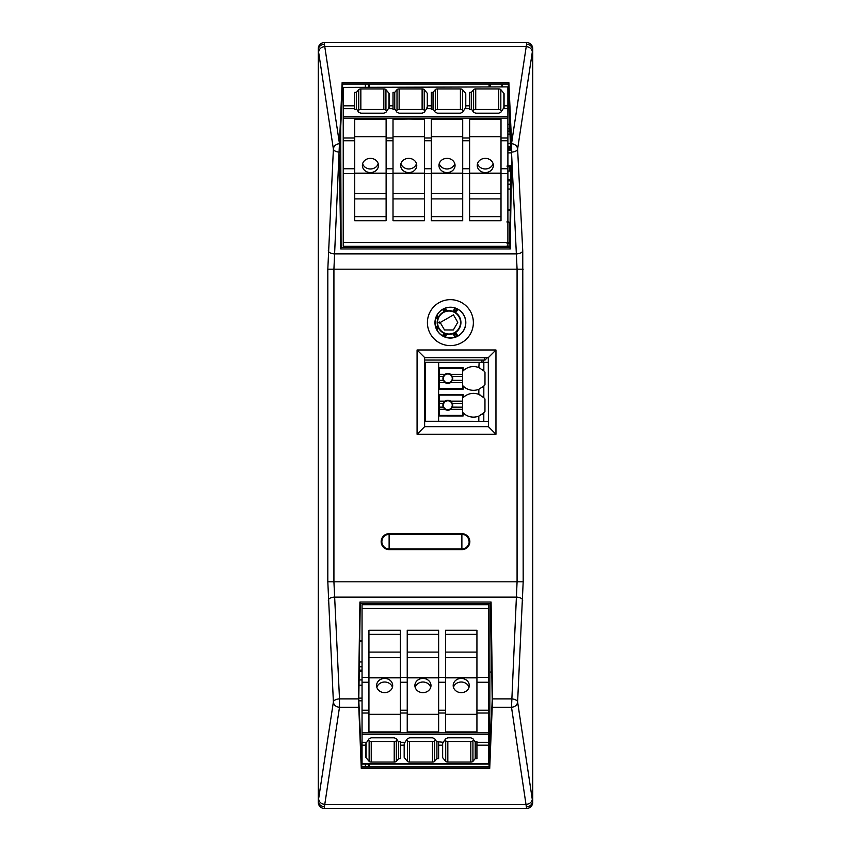<?xml version="1.0" encoding="UTF-8"?>
<svg xmlns="http://www.w3.org/2000/svg" width="851" height="851" viewBox="0 0 851 851"><rect width="100%" height="100%" fill="white"/><g stroke="black" fill="none" stroke-linecap="round" stroke-linejoin="round"><path stroke-width="1.28" d="M449.062 310.658A11.871 11.871 0 0 1 460.923 322.529A11.871 11.871 0 0 1 449.041 334.4A11.871 11.871 0 0 1 437.18 322.518A11.871 11.871 0 0 1 449.062 310.658M454.977 337.251L453.679 334.762L456.402 333.358L457.795 336.049M457.732 309.19L456.423 311.711L453.7 310.285L454.902 307.998M445.584 308.094L446.169 309.753L443.275 310.775L442.775 309.349M436.829 315.53L437.744 315.923L436.52 318.731L435.68 318.37M435.616 326.678L436.51 326.295L437.733 329.103L436.723 329.539M442.68 335.879L443.254 334.262L446.147 335.283L445.477 337.145M424.734 360.037L485.017 360.079L487.315 357.643M484.006 357.643L485.017 360.079M444.765 336.89L445.169 335.751L443.722 335.241L443.36 336.251M436.393 328.848L435.84 327.422M435.914 317.636L436.489 316.21M443.456 308.977L443.743 309.796L445.19 309.285L444.86 308.36M457.125 336.4L456.072 334.39L454.711 335.092L455.71 337.007M455.636 308.243L454.732 309.966L456.093 310.679L457.051 308.839M436.127 317.731L436.52 318.731M436.51 326.295L436.116 327.295M436.733 316.327L437.744 315.923M437.733 329.103L436.723 328.709M443.743 309.796L443.275 310.775M443.254 334.262L443.722 335.241M445.19 309.285L446.169 309.753M446.147 335.283L445.169 335.751M454.732 309.966L453.7 310.285M453.679 334.762L454.711 335.092M456.093 310.679L456.423 311.711M456.402 333.358L456.072 334.39M449.041 334.017A11.489 11.489 0 0 1 437.563 322.518A11.489 11.489 0 0 1 449.062 311.04A11.489 11.489 0 0 1 460.54 322.529A11.489 11.489 0 0 1 449.041 334.017M457.774 322.316L453.338 329.975L444.499 329.965L440.201 322.518L453.477 314.87L457.774 322.316M438.02 322.54L439.701 321.997L439.712 323.05L438.02 322.54M489.41 761.943L489.708 755.209L489.41 761.943M507.898 124.235L510.164 124.448M483.474 360.079L483.474 362.377M481.943 362.366L481.943 360.079M438.605 421.309L425.202 421.298L425.255 362.324L438.659 362.335L438.637 389.141L463.146 389.162L463.146 386.003A14.552 14.552 0 0 0 478.847 389.301L483.825 386.014L483.815 397.704L478.836 394.407A14.552 14.552 0 0 0 463.135 397.683L463.135 394.524L438.627 394.502L438.605 421.309L488.304 421.351M438.616 415.948L463.125 415.969L463.125 412.809A14.552 14.552 0 0 0 478.826 416.107L483.804 412.82A14.552 14.552 0 0 1 482.038 414.341M452.349 376.514L450.69 374.344A4.978 4.978 0 0 0 444.988 374.344L439.222 374.334L439.222 376.504L443.328 376.504A4.893 4.893 0 0 0 443.328 380.333L444.977 382.503A4.978 4.978 0 0 0 450.679 382.514L462.572 382.524L462.572 380.354L452.338 380.344A4.893 4.893 0 0 0 452.349 376.514L462.582 376.525L462.572 380.354M439.222 376.504L439.212 380.333L443.328 380.333M439.212 380.333L439.212 382.503L444.977 382.503M462.572 382.524L462.572 388.588L439.212 388.567L439.212 382.503M450.679 382.514L452.338 380.344M462.582 376.525L462.582 368.292L439.222 368.27L439.222 374.334M450.69 374.344L462.582 374.355M447.839 373.993A4.436 4.436 0 0 1 452.275 378.429A4.436 4.436 0 0 1 447.828 382.865A4.436 4.436 0 0 1 443.403 378.418A4.436 4.436 0 0 1 447.839 373.993M444.988 374.344L443.328 376.504M452.328 403.321L450.668 401.151A4.978 4.978 0 0 0 444.967 401.151L439.201 401.14L439.201 403.31L443.307 403.31A4.893 4.893 0 0 0 443.297 407.14L444.956 409.31A4.978 4.978 0 0 0 450.658 409.32L462.55 409.331L462.55 407.161L452.317 407.15A4.893 4.893 0 0 0 452.328 403.321L462.561 403.331L462.55 407.161M439.201 403.31L439.19 407.14L443.297 407.14M439.19 407.14L439.19 409.31L444.956 409.31M462.55 409.331L462.55 415.394L439.19 415.373L439.19 409.31M450.658 409.32L452.317 407.15M462.561 403.331L462.561 395.098L439.201 395.077L439.201 401.14M450.668 401.151L462.561 401.161M447.817 400.8A4.436 4.436 0 0 1 452.243 405.236A4.436 4.436 0 0 1 447.807 409.671A4.436 4.436 0 0 1 443.371 405.225A4.436 4.436 0 0 1 447.817 400.8M444.967 401.151L443.307 403.31M483.793 421.351L483.804 412.82A14.552 14.552 0 0 0 484.953 411.512L484.964 399.013A14.552 14.552 0 0 0 482.155 396.258M478.847 389.301L478.836 394.407A14.552 14.552 0 0 1 479.421 394.651M479.996 394.928A14.552 14.552 0 0 1 480.57 395.236M438.637 389.141L438.627 394.502M488.304 362.377L483.847 362.377L483.836 370.898L478.858 367.6A14.552 14.552 0 0 1 479.443 367.845M482.06 387.535A14.552 14.552 0 0 0 484.974 384.705L484.985 372.206A14.552 14.552 0 0 0 482.177 369.451M438.648 367.696L463.157 367.717L463.157 370.876A14.552 14.552 0 0 1 478.858 367.6L479.145 362.366L438.659 362.335M480.017 368.121A14.552 14.552 0 0 1 480.602 368.43M483.847 362.377L479.145 362.366M507.898 131.128L510.302 131.128M507.898 134.192L510.345 134.192M507.898 143.383L510.557 143.383M507.898 146.446L510.557 146.446M509.972 243.163L507.898 243.535M510.1 230.781L510.1 234.525M507.898 128.831L510.302 128.831L507.898 128.831M509.781 171.051L509.781 166.36L507.1 165.977M507.1 166.615L509.781 166.796M507.036 243.333L509.717 242.96L509.738 222.324L507.058 221.505M507.036 242.705L509.717 242.514M507.058 222.143L509.738 222.324M503.207 247.428L503.207 246.301M503.207 246.737L505.888 246.301M505.888 247.428L505.888 246.545L507.036 246.301M507.036 247.428L507.036 246.556M509.717 247.428L509.717 246.396L507.036 246.013M507.036 246.652L509.717 246.833M507.898 147.787L510.1 147.787L510.1 150.191M510.175 146.446L510.175 150.191M502.633 246.301L502.633 247.428M490.367 84.079L490.357 86.887M501.93 84.079L501.93 86.887M501.792 246.301L501.792 247.428M490.229 246.301L490.219 247.428M489.921 603.561L489.793 753.422M501.792 246.971L490.229 246.96M491.793 672.035L489.868 672.035M384.758 535.375L385.471 535.375M465.646 535.439L466.337 535.439M489.814 731.094L489.07 731.094M495.963 349.984L495.963 434.233L488.41 426.67L488.41 357.537L424.628 357.537L417.075 349.984L495.963 349.984L488.304 357.643L488.41 426.67L424.628 426.67L417.075 434.233L417.075 349.984M495.963 434.233L417.075 434.233M424.628 357.537L424.628 426.67L424.628 357.537M473.369 322.635A22.977 22.977 0 0 1 450.392 345.612A22.977 22.977 0 0 1 427.415 322.635A22.977 22.977 0 0 1 450.392 299.658A22.977 22.977 0 0 1 473.369 322.635M434.967 322.635A15.424 15.424 0 0 0 450.392 338.06A15.424 15.424 0 0 0 465.816 322.635A15.424 15.424 0 0 0 450.392 307.222A15.424 15.424 0 0 0 434.967 322.635M488.304 357.643L424.734 357.643M488.304 426.574L424.734 426.574M435.074 322.635A15.318 15.318 0 0 0 450.392 337.953A15.318 15.318 0 0 0 465.71 322.635A15.318 15.318 0 0 0 450.392 307.317A15.318 15.318 0 0 0 435.074 322.635M459.125 548.948L461.88 549.331A7.659 7.659 0 0 0 469.539 541.672A7.659 7.659 0 0 0 461.88 534.013L461.88 534.396A7.276 7.276 0 0 1 469.156 541.672A7.276 7.276 0 0 1 461.88 548.948L389.12 548.948A7.276 7.276 0 0 1 381.844 541.672A7.276 7.276 0 0 1 389.12 534.396L462.987 534.481M461.88 549.629A7.957 7.957 0 0 0 469.837 541.672A7.957 7.957 0 0 0 461.88 533.715L389.12 533.715A7.957 7.957 0 0 0 381.163 541.672A7.957 7.957 0 0 0 389.12 549.629L461.88 549.629L462.636 548.906M395.704 548.948L389.12 549.331A7.659 7.659 0 0 1 381.461 541.672A7.659 7.659 0 0 1 389.12 534.013L395.704 534.396M397.853 534.396L456.976 534.396M459.125 534.396L461.88 533.715M397.853 548.948L456.976 548.948M511.632 143.745L511.696 152.106A6.127 3.064 -2.9 0 0 517.61 149.053A6.127 5.287 -171.4 0 0 511.632 143.745L508.866 82.579L508.334 84.079L342.666 84.079L342.134 82.579L333.922 269.193L333.922 581.807L339.496 698.884L358.452 698.884L361.281 768.41L361.813 766.911L489.187 766.911L489.719 768.41L492.548 698.884L511.504 698.884A6.127 3.064 2.9 0 1 517.61 701.947L532.726 802.323A6.127 6.127 0 0 1 526.599 808.45L324.401 808.45A6.127 6.127 0 0 1 318.274 802.323L318.274 801.078C318.614 804.355 320.657 806.259 324.401 806.791L324.401 808.45M509.909 247.428L510.228 248.949L340.772 248.949L341.091 247.428L509.909 247.428L510.557 165.807M510.557 150.191L508.334 84.079M359.92 602.04L491.08 602.04L490.761 603.561L360.239 603.561L359.92 602.04L358.452 698.884M360.239 603.561L358.782 699.99L361.813 766.911M489.187 766.911L492.218 699.99L490.761 603.561M491.08 602.04L492.548 698.884M340.772 248.949L339.347 154.956M342.666 84.079L340.698 127.661L341.091 247.428M318.274 801.078L333.39 701.947L327.816 581.807L327.816 269.193L333.39 149.053L318.274 49.922C318.444 46.688 320.487 44.784 324.401 44.199L339.389 143.096M532.726 49.922L532.322 51.964A6.127 5.287 -171.4 0 0 526.216 46.656L526.599 44.199C530.343 44.731 532.386 46.645 532.726 49.922L532.726 48.677A6.127 6.127 0 0 0 526.599 42.55L324.401 42.55A6.127 6.127 0 0 0 318.274 48.677L318.274 800.908M318.678 51.964A6.127 5.287 -8.6 0 1 324.784 46.656L526.216 46.656L511.611 143.096M511.696 152.106L510.228 248.949M526.599 808.45L511.504 707.255L517.078 581.807L517.078 269.193L511.653 154.956M318.678 799.036A6.127 5.287 8.6 0 0 324.784 804.344L324.401 806.791M358.516 707.255L339.496 707.255L339.496 698.884A6.127 3.064 -2.9 0 0 333.39 701.947A6.127 5.287 8.6 0 0 339.496 707.255L324.784 804.344L526.216 804.344A6.127 5.287 -8.6 0 0 532.322 799.036M526.599 806.791C530.205 806.418 532.247 804.514 532.726 801.078M532.726 50.092L532.726 800.908M410.522 548.948L412.022 549.331M438.978 549.331L440.478 548.948M458.051 548.948L458.051 549.629M396.779 548.948L396.779 549.629M396.779 534.396L396.779 533.715M458.051 534.396L458.051 533.715M469.103 542.576L468.922 543.481M467.805 545.895L466.72 547.108M465.401 548.033L464.018 548.629M463.806 534.651L464.55 534.896M465.199 535.194L465.859 535.577M466.571 536.109L467.337 536.853M468.061 537.843L469.156 541.672M386.45 534.896L387.194 534.651M388.013 534.481L389.12 534.396L389.12 548.948M386.982 548.629L385.599 548.033M384.28 547.108L383.195 545.895M382.078 543.481L381.897 542.576M381.844 541.672L382.035 540.034M382.386 538.917L382.939 537.843M383.663 536.853L384.429 536.109M385.141 535.577L385.801 535.194M445.626 808.45A13.786 13.786 0 0 1 445.286 808.45L406.991 808.45A13.786 13.786 0 0 1 406.64 808.45M489.07 766.911L489.07 717.797L489.825 717.797M502.09 84.079L502.09 86.887M489.07 86.887L489.07 84.079M368.44 84.079L368.44 86.887M368.44 246.301L368.44 247.428M368.44 603.561L368.44 604.699M368.44 764.113L368.44 766.911M362.047 604.699L362.047 764.113L488.421 764.113L488.421 604.699L362.047 604.699M407.235 634.346L407.235 630.261L438.637 630.261L438.637 634.346L407.235 634.346L407.235 657.589L438.637 657.589L438.637 634.346M445.53 634.346L445.53 630.261L476.932 630.261L476.932 634.346L445.53 634.346L445.53 657.589L476.932 657.589L476.932 634.346M368.94 634.346L368.94 630.261L400.342 630.261L400.342 634.346L368.94 634.346L368.94 657.589L400.342 657.589L400.342 634.346M368.94 657.589L368.94 677.375L400.342 677.375L400.342 657.589M400.342 677.853L368.94 677.853L368.94 732.126L400.342 731.956L400.342 677.853M438.637 677.853L407.235 677.853L407.235 732.126L438.637 731.956L438.637 677.853M476.932 677.853L445.53 677.853L445.53 732.126L476.932 731.956L476.932 677.853M445.53 657.589L445.53 677.375L476.932 677.375L476.932 657.589M407.235 657.589L407.235 677.375L438.637 677.375L438.637 657.589M407.235 652.1L438.637 652.1M445.53 652.1L476.932 652.1M362.047 742.317L366.707 742.317L369.121 738.689L371.238 737.806L394.215 737.806L396.343 738.689L398.279 741.593L400.342 741.593L400.342 742.317L405.002 742.317L407.416 738.689L409.533 737.806L432.51 737.806L434.638 738.689L436.574 741.593L443.297 742.317L442.467 743.817L442.467 757.241A2.298 1.149 180 0 0 442.648 757.677L445.711 761.358A2.298 1.149 180 0 0 447.828 762.07L470.805 762.07A2.298 1.149 180 0 0 472.933 761.358L475.209 758.624L476.932 758.624L476.932 742.317L488.421 742.317M438.637 742.317L438.637 758.624L436.914 758.624L436.914 741.593M405.002 742.317L404.172 743.817L404.172 757.241A2.298 1.149 180 0 0 404.353 757.677L407.416 761.358A2.298 1.149 180 0 0 409.533 762.07L432.51 762.07A2.298 1.149 180 0 0 434.638 761.358L436.914 758.624M400.342 742.317L400.342 758.624L398.619 758.624L398.619 741.593M366.707 742.317L365.877 743.817L365.877 757.241A2.298 1.149 180 0 0 366.058 757.677L369.121 761.358A2.298 1.149 180 0 0 371.238 762.07L394.215 762.07A2.298 1.149 180 0 0 396.343 761.358L398.619 758.624M475.209 758.624L475.209 741.593M443.297 742.317L445.711 738.689L447.828 737.806L470.805 737.806L472.933 738.689L474.869 741.593L476.932 741.593L476.932 742.317M488.421 734.594L362.047 734.594M392.598 732.126A8.042 4.021 180 0 1 390.513 732.881L383.365 732.881A8.042 4.021 180 0 1 381.28 732.126M430.893 732.126A8.042 4.021 180 0 1 428.808 732.881L421.66 732.881A8.042 4.021 180 0 1 419.575 732.126M469.188 732.126A8.042 4.021 180 0 1 467.103 732.881L459.955 732.881A8.042 4.021 180 0 1 457.87 732.126M384.641 692.64A8.042 7.106 0 0 0 392.683 685.534A8.042 7.106 0 0 0 384.641 678.438A8.042 7.106 0 0 0 376.599 685.534A8.042 7.106 0 0 0 384.641 692.64M392.428 687.331A8.042 7.106 0 0 0 384.641 682.023A8.042 7.106 0 0 0 376.865 687.331M422.936 692.64A8.042 7.106 0 0 0 430.978 685.534A8.042 7.106 0 0 0 422.936 678.438A8.042 7.106 0 0 0 414.894 685.534A8.042 7.106 0 0 0 422.936 692.64M430.723 687.331A8.042 7.106 0 0 0 422.936 682.023A8.042 7.106 0 0 0 415.16 687.331M461.231 692.64A8.042 7.106 0 0 0 469.273 685.534A8.042 7.106 0 0 0 461.231 678.438A8.042 7.106 0 0 0 453.189 685.534A8.042 7.106 0 0 0 461.231 692.64M469.018 687.331A8.042 7.106 0 0 0 461.231 682.023A8.042 7.106 0 0 0 453.455 687.331M473.709 739.859L472.933 740.795A2.298 1.149 0 0 1 470.805 741.508L447.828 741.508A2.298 1.149 0 0 1 445.711 740.795L444.935 739.859M435.414 739.859L434.638 740.795A2.298 1.149 -0 0 1 432.51 741.508L409.533 741.508A2.298 1.149 0 0 1 407.416 740.795L406.64 739.859M397.119 739.859L396.343 740.795A2.298 1.149 -0 0 1 394.215 741.508L371.238 741.508A2.298 1.149 0 0 1 369.121 740.795L368.345 739.859M368.94 652.1L400.342 652.1M362.047 685.193L359.005 685.193M362.047 698.128L358.814 698.128M362.047 700.809L358.824 700.809M362.047 670.226L359.228 670.226M359.09 679.938L362.047 679.938M393.013 108.683L388.354 108.683L385.939 112.311L383.822 113.194L360.845 113.194L358.718 112.311L356.782 109.396L354.718 109.396L354.718 108.683L343.23 108.683L343.23 246.301L507.898 246.301L507.898 108.683L503.239 108.683L500.824 112.311L498.707 113.194L475.73 113.194L473.603 112.311L471.667 109.396L469.603 109.396L469.603 108.683L464.944 108.683L462.529 112.311L460.412 113.194L437.435 113.194L435.308 112.311L433.372 109.396L431.308 109.396L431.308 108.683L426.649 108.683L424.234 112.311L422.117 113.194L399.14 113.194L397.013 112.311L395.077 109.396L393.013 109.396L393.013 92.365L394.736 92.365L394.736 109.396M501.005 216.654L501.005 220.739L469.603 220.739L469.603 216.654L501.005 216.654L501.005 193.4L469.603 193.4L469.603 216.654M462.71 216.654L462.71 220.739L431.308 220.739L431.308 216.654L462.71 216.654L462.71 193.4L431.308 193.4L431.308 216.654M424.415 216.654L424.415 220.739L393.013 220.739L393.013 216.654L424.415 216.654L424.415 193.4L393.013 193.4L393.013 216.654M386.12 216.654L386.12 220.739L354.718 220.739L354.718 216.654L386.12 216.654L386.12 193.4L354.718 193.4L354.718 216.654M343.23 87.398L507.898 86.887L343.23 87.398L343.23 108.683M427.479 108.683L427.479 93.759A2.298 1.149 0 0 0 427.298 93.312L424.234 89.642A2.298 1.149 -0 0 0 422.117 88.929L399.14 88.929A2.298 1.149 -0 0 0 397.013 89.642L394.736 92.365M464.944 108.683L465.774 107.183L465.774 93.759A2.298 1.149 -0 0 0 465.593 93.312L462.529 89.642A2.298 1.149 -0 0 0 460.412 88.929L437.435 88.929A2.298 1.149 -0 0 0 435.308 89.642L433.031 92.365L431.308 92.365L431.308 108.683M469.603 108.683L469.603 92.365L471.326 92.365L471.326 109.396M503.239 108.683L504.069 107.183L504.069 93.759A2.298 1.149 -0 0 0 503.888 93.312L500.824 89.642A2.298 1.149 -0 0 0 498.707 88.929L475.73 88.929A2.298 1.149 -0 0 0 473.603 89.642L471.326 92.365M507.898 108.683L507.898 87.398M354.718 108.683L354.718 92.365L356.441 92.365L356.441 109.396M389.184 108.683L389.184 93.759A2.298 1.149 0 0 0 389.003 93.312L385.939 89.642A2.298 1.149 -0 0 0 383.822 88.929L360.845 88.929A2.298 1.149 -0 0 0 358.718 89.642L356.441 92.365M396.236 111.141L397.013 110.204A2.298 1.149 180 0 1 399.14 109.492L422.117 109.492A2.298 1.149 180 0 1 424.234 110.204L425.011 111.141M431.308 105.811L427.479 105.811L426.649 108.683M343.23 116.396L507.898 116.396M362.462 118.863A8.042 4.021 -0 0 1 364.547 118.119L371.696 118.119A8.042 4.021 -0 0 1 373.78 118.863M477.347 118.863A8.042 4.021 0 0 1 479.432 118.119L486.581 118.119A8.042 4.021 -0 0 1 488.665 118.863M439.052 118.863A8.042 4.021 -0 0 1 441.137 118.119L448.286 118.119A8.042 4.021 0 0 1 450.37 118.863M400.757 118.863A8.042 4.021 0 0 1 402.842 118.119L409.991 118.119A8.042 4.021 -0 0 1 412.075 118.863M424.415 118.863L393.013 119.289M424.415 119.289L393.013 118.863M424.415 136.671L424.415 119.076L393.013 119.076L393.013 173.147L424.415 173.147L424.415 136.671L393.013 136.671M462.71 193.4L462.71 173.625L431.308 173.625L431.308 193.4M501.005 193.4L501.005 173.625L469.603 173.625L469.603 193.4M469.603 173.147L501.005 173.147L501.005 119.076L469.603 119.076L469.603 173.147M431.308 173.147L462.71 173.147L462.71 119.076L431.308 119.076L431.308 173.147M354.718 173.147L386.12 173.147L386.12 119.076L354.718 119.076L354.718 173.147M386.12 193.4L386.12 173.625L354.718 173.625L354.718 193.4M424.415 193.4L424.415 173.625L393.013 173.625L393.013 193.4M424.415 198.9L393.013 198.9M386.12 198.9L354.718 198.9M357.941 111.141L358.718 110.204A2.298 1.149 180 0 1 360.845 109.492L383.822 109.492A2.298 1.149 180 0 1 385.939 110.204L386.716 111.141M393.013 105.811L389.184 105.811L388.354 108.683M386.12 119.289L354.718 119.289M370.419 158.36A8.042 7.106 180 0 0 362.377 165.456A8.042 7.106 180 0 0 370.419 172.562A8.042 7.106 180 0 0 378.461 165.456A8.042 7.106 180 0 0 370.419 158.36M362.632 163.658A8.042 7.106 180 0 0 370.419 168.966A8.042 7.106 180 0 0 378.195 163.658M408.714 158.36A8.042 7.106 180 0 0 400.672 165.456A8.042 7.106 180 0 0 408.714 172.562A8.042 7.106 180 0 0 416.756 165.456A8.042 7.106 180 0 0 408.714 158.36M400.927 163.658A8.042 7.106 180 0 0 408.714 168.966A8.042 7.106 180 0 0 416.49 163.658M462.71 119.289L431.308 119.289M447.009 158.36A8.042 7.106 180 0 0 438.967 165.456A8.042 7.106 180 0 0 447.009 172.562A8.042 7.106 180 0 0 455.051 165.456A8.042 7.106 180 0 0 447.009 158.36M439.222 163.658A8.042 7.106 180 0 0 447.009 168.966A8.042 7.106 180 0 0 454.785 163.658M501.005 119.289L469.603 119.289M485.304 158.36A8.042 7.106 180 0 0 477.262 165.456A8.042 7.106 180 0 0 485.304 172.562A8.042 7.106 180 0 0 493.346 165.456A8.042 7.106 180 0 0 485.304 158.36M477.517 163.658A8.042 7.106 180 0 0 485.304 168.966A8.042 7.106 180 0 0 493.08 163.658M472.826 111.141L473.603 110.204A2.298 1.149 180 0 1 475.73 109.492L498.707 109.492A2.298 1.149 180 0 1 500.824 110.204L501.601 111.141M507.898 105.811L504.069 105.811L504.069 108.683M433.031 92.365L433.031 109.396M434.531 111.141L435.308 110.204A2.298 1.149 180 0 1 437.435 109.492L460.412 109.492A2.298 1.149 180 0 1 462.529 110.204L463.306 111.141M469.603 105.811L465.774 105.811L465.774 108.683M507.898 165.807L511.494 165.807M507.898 152.872L511.685 152.872M507.898 150.191L511.717 150.191M507.898 180.763L510.302 180.763M510.557 171.051L507.898 171.051M501.005 198.9L469.603 198.9M462.71 198.9L431.308 198.9M478.815 421.341L478.826 416.107M508.972 150.191L508.972 147.787M508.855 84.015L342.145 84.015M489.719 768.41L361.281 768.41M361.292 766.985L489.708 766.985M324.401 42.55L324.401 44.199M339.304 152.106A6.127 3.064 2.9 0 1 333.39 149.053A6.127 5.287 -8.6 0 1 339.368 143.745M328.252 250.811A6.127 3.064 2.9 0 0 334.347 253.875L516.653 253.875A6.127 3.064 -2.9 0 0 522.748 250.811L523.184 581.807L517.61 701.947A6.127 5.287 -8.6 0 1 511.504 707.255L492.484 707.255M327.816 269.193L523.184 269.193M327.816 581.807L523.184 581.807M532.322 51.964L517.61 149.053L522.748 250.811M328.252 600.189A6.127 3.064 -2.9 0 1 334.347 597.125L516.653 597.125A6.127 3.064 2.9 0 1 522.748 600.189M526.599 44.199L526.599 42.55M342.134 82.579L508.866 82.579M462.816 534.449L461.88 534.354L461.88 548.948M369.206 84.079L369.206 86.887M369.206 246.301L369.206 247.428M369.206 603.561L369.206 604.699M369.206 764.113L369.206 766.911M365.377 84.079L365.377 86.887M365.377 246.301L365.377 247.428M365.377 603.561L365.377 604.699M365.377 764.113L365.377 766.911M400.342 677.375L407.235 677.375M438.637 677.375L445.53 677.375M476.932 677.375L488.421 677.375M488.421 608.529L362.047 608.529M362.047 677.375L368.94 677.375M368.94 682.257L362.047 682.257M407.235 682.257L400.342 682.257M445.53 682.257L438.637 682.257M488.421 682.257L476.932 682.257M362.047 763.602L488.421 763.602M442.467 745.189L438.637 745.189M404.172 745.189L400.342 745.189M365.877 745.189L362.047 745.189M488.421 745.189L476.932 745.189M467.103 732.881L488.421 732.881M362.047 732.881L383.365 732.881M390.513 732.881L421.66 732.881M428.808 732.881L459.955 732.881M488.421 713.021L476.932 713.021M445.53 713.021L438.637 713.021M407.235 713.021L400.342 713.021M368.94 713.021L362.047 713.021M362.047 710.234L368.94 710.234M400.342 710.234L407.235 710.234M438.637 710.234L445.53 710.234M476.932 710.234L488.421 710.234M368.94 714.319L400.342 714.319M407.235 714.319L438.637 714.319M445.53 714.319L476.932 714.319M472.933 740.795L472.933 761.358M470.805 762.07L470.805 741.508M447.828 741.508L447.828 762.07M445.711 761.358L445.711 740.795M442.648 743.295L442.648 757.677M434.638 740.795L434.638 761.358M432.51 762.07L432.51 741.508M409.533 741.508L409.533 762.07M407.416 761.358L407.416 740.795M404.353 743.295L404.353 757.677M396.343 740.795L396.343 761.358M394.215 762.07L394.215 741.508M371.238 741.508L371.238 762.07M369.121 761.358L369.121 740.795M366.058 743.295L366.058 757.677M362.047 641.633L359.665 641.633M359.356 661.95L362.047 661.95M362.047 666.78L359.282 666.78M359.239 670.12L362.047 670.12M362.047 671.535L359.218 671.535M507.898 173.625L501.005 173.625M469.603 173.625L462.71 173.625M431.308 173.625L424.415 173.625M393.013 173.625L386.12 173.625M354.718 173.625L343.23 173.625M343.23 242.471L507.898 242.471M343.23 105.811L354.718 105.811M397.013 110.204L397.013 89.642M399.14 88.929L399.14 109.492M422.117 109.492L422.117 88.929M424.234 89.642L424.234 110.204M427.298 107.705L427.298 93.312M402.842 118.119L371.696 118.119M364.547 118.119L343.23 118.119M507.898 118.119L486.581 118.119M479.432 118.119L448.286 118.119M441.137 118.119L409.991 118.119M343.23 137.968L354.718 137.968M386.12 137.968L393.013 137.968M424.415 137.968L431.308 137.968M462.71 137.968L469.603 137.968M501.005 137.968L507.898 137.968M507.898 140.766L501.005 140.766M469.603 140.766L462.71 140.766M431.308 140.766L424.415 140.766M393.013 140.766L386.12 140.766M354.718 140.766L343.23 140.766M424.415 168.743L431.308 168.743M462.71 168.743L469.603 168.743M501.005 168.743L507.898 168.743M343.23 168.743L354.718 168.743M386.12 168.743L393.013 168.743M358.718 110.204L358.718 89.642M360.845 88.929L360.845 109.492M383.822 109.492L383.822 88.929M385.939 89.642L385.939 110.204M389.003 107.705L389.003 93.312M386.12 136.671L354.718 136.671M462.71 136.671L431.308 136.671M501.005 136.671L469.603 136.671M473.603 110.204L473.603 89.642M475.73 88.929L475.73 109.492M498.707 109.492L498.707 88.929M500.824 89.642L500.824 110.204M503.888 107.705L503.888 93.312M435.308 110.204L435.308 89.642M437.435 88.929L437.435 109.492M460.412 109.492L460.412 88.929M462.529 89.642L462.529 110.204M465.593 107.705L465.593 93.312M507.898 209.367L510.302 209.367M510.302 189.039L507.898 189.039M507.898 184.21L510.302 184.21M510.302 180.88L507.898 180.88M507.898 179.465L510.302 179.465M392.949 534.12L388.184 534.449M441.999 549.331L454.221 549.161M388.364 548.906L392.949 549.097M400.608 549.225L409.001 549.331M368.94 731.924L400.342 731.924M368.94 732.126L400.342 732.126M407.235 732.126L438.637 732.126M407.235 731.924L438.637 731.924M445.53 732.126L476.932 732.126M445.53 731.924L476.932 731.924M362.047 640.835L359.675 640.835M386.12 118.863L354.718 118.863M462.71 118.863L431.308 118.863M501.005 118.863L469.603 118.863M507.898 210.154L510.302 210.154"/></g></svg>
